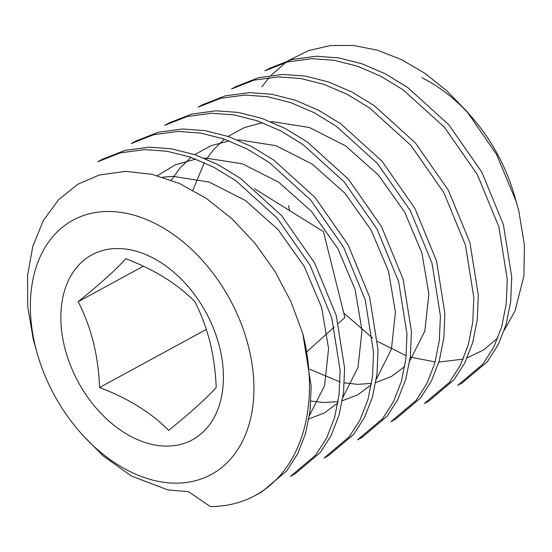 <?xml version="1.0" encoding="UTF-8"?>
<svg xmlns="http://www.w3.org/2000/svg" width="552" height="552" viewBox="0 0 552 552"><rect width="100%" height="100%" fill="white"/><g stroke="black" fill="none" stroke-linecap="round" stroke-linejoin="round"><path stroke-width="0.83" d="M125.794 258.729C154.657 269.769 177.654 284.066 194.808 301.627C201.19 314.095 206.255 327.584 210.001 342.102C213.493 356.523 215.563 371.641 216.205 387.463C206.303 398.516 190.433 412.827 168.601 430.394C151.579 412.917 128.575 398.613 99.588 387.497C98.946 371.675 96.876 356.551 93.385 342.13C89.638 327.619 84.573 314.129 78.191 301.661C99.933 284.17 115.803 269.859 125.794 258.729M338.348 323.362L344.869 317.483L323.465 231.647L254.458 188.743M307.153 351.493L334.195 327.108M206.344 329.427L99.588 387.497M143.341 266.223L78.191 301.661M64.653 347.332A105.266 72.719 61.5 0 1 117.507 248.531A105.266 72.719 61.5 0 1 219.62 347.291A105.266 72.719 61.5 0 1 166.766 446.099A105.266 72.719 61.5 0 1 64.653 347.332M309.976 369.336L340.053 381.929M344.372 382.874L357.627 384.351L371.558 383.398M375.774 382.536L391.396 376.505L404.775 366.514M409.729 361.098L424.847 331.069L428.869 294.106L421.949 253.044L404.595 211.982L378.355 175.025L345.614 145.894L309.43 127.519L273.178 121.785L271.073 121.868M262.559 122.696L244.412 127.553L228.066 136.447M224.443 139.173L213.679 149.564L206.462 159.176M204.309 162.633L192.917 190.198M310.942 401.056L324.197 402.539L338.128 401.58M342.343 400.717L357.965 394.687L371.344 384.696M376.298 379.279L391.416 349.25L395.439 312.294L388.518 271.225L371.165 230.163L344.924 193.207L312.184 164.075L276.007 145.7L239.754 139.973L237.643 140.049M229.128 140.877L210.981 145.735L194.635 154.629M191.013 157.361L180.249 167.746L171.299 180.111M308.913 418.906L324.535 412.868L337.914 402.877M342.875 397.461L357.993 367.432L362.008 330.475L355.088 289.407L337.734 248.345L311.494 211.395L278.76 182.257L242.576 163.882L206.324 158.155L204.219 158.231M195.698 159.066L175.37 164.827L157.458 175.646M309.444 415.642L324.562 385.613L328.578 348.657L321.657 307.588L304.304 266.526L278.063 229.577L245.329 200.445L209.146 182.063L172.893 176.336L162.764 177.171M290.662 476.231L315.751 455.041L326.653 437.984L334.54 417.691L339.066 394.873L340.115 370.406L331.759 317.89L310.134 265.381L277.187 218.109L235.98 180.78L213.617 167.132L190.385 157.141L167.125 151.255L144.7 149.599L120.343 152.869L97.821 161.715M324.093 458.05L349.181 436.853L360.083 419.796L367.97 399.51L372.496 376.692L373.545 352.224L365.189 299.708L343.565 247.199L310.617 199.921L269.41 162.592L247.048 148.95L223.815 138.959L200.555 133.066L178.13 131.417L153.773 134.688L131.252 143.534M357.523 439.861L382.612 418.671L393.514 401.614L401.401 381.328L405.927 358.51L406.976 334.043L398.62 281.527L376.995 229.018L344.048 181.739L302.841 144.41L280.478 130.762L257.246 120.778L233.986 114.885L211.561 113.236L187.204 116.506L164.682 125.345M390.954 421.68L416.042 400.49L426.944 383.433L434.831 363.147L439.351 340.322L440.406 315.854L432.05 263.345L410.426 210.836L377.478 163.558L336.272 126.229L313.909 112.58L290.676 102.596L267.416 96.703L244.991 95.054L220.634 98.325L198.113 107.164M424.384 403.498L449.466 382.308L460.375 365.251L468.262 344.959L472.781 322.14L473.837 297.673L465.481 245.157L443.856 192.648L410.909 145.376L369.702 108.047L347.339 94.399L324.107 84.408L300.847 78.522L278.422 76.866L254.065 80.144L231.543 88.982M457.815 385.317L482.897 364.12L493.805 347.063L501.692 326.777L506.212 303.959L507.267 279.491L498.911 226.975L477.287 174.466L444.332 127.188L403.132 89.859L380.77 76.217L357.537 66.226L334.277 60.334L311.852 58.684L287.495 61.955L264.974 70.801M504.431 329.91L514.954 311.169L523.931 275.931L524.4 245.136L518.873 211.23L516.265 201.708L496.669 154.65L467.04 111.635L446.699 90.687L424.833 73.292L401.47 59.588L377.299 50.17L353.383 45.45L330.455 45.533L308.596 50.542L288.717 60.416M285.812 62.404L271.149 75.293M269.21 77.439L261.889 86.795M288.53 205.537L289.586 210.588M343.744 312.998L372.648 338.128M377.616 341.46L406.224 355.75M410.274 357.123L435.176 361.926M438.902 362.084L463.231 359.117M467.185 357.882L483.704 349.844L497.952 337.796M462.293 382.881L487.375 361.684L498.283 344.627L506.17 324.341L510.69 301.523L511.745 277.056L503.389 224.54L481.765 172.031L448.817 124.752L407.611 87.423L385.248 73.782L362.015 63.79L338.755 57.898L316.33 56.249L291.973 59.519L269.452 68.365M428.863 401.062L453.951 379.873L464.853 362.816L472.74 342.523L477.259 319.705L478.315 295.237L469.959 242.721L448.334 190.212L415.387 142.94L374.18 105.611L351.817 91.963L328.585 81.972L305.325 76.086L282.9 74.43L258.543 77.701L236.021 86.547M395.432 419.244L420.521 398.054L431.422 380.997L439.309 360.711L443.836 337.886L444.884 313.419L436.528 260.91L414.904 208.401L381.956 161.122L340.75 123.793L318.387 110.145L295.154 100.153L271.894 94.268L249.469 92.619L225.112 95.889L202.591 104.728M362.002 437.425L387.09 416.236L397.992 399.179L405.879 378.893L410.405 356.074L411.454 331.607L403.098 279.091L381.473 226.582L348.526 179.303L307.319 141.974L284.956 128.326L261.724 118.342L238.464 112.449L216.039 110.8L191.682 114.071L169.16 122.91M328.571 455.614L353.659 434.417L364.561 417.36L372.448 397.074L376.975 374.256L378.023 349.789L369.667 297.273L348.043 244.764L315.095 197.485L273.889 160.156L251.526 146.515L228.293 136.523L205.033 130.631L182.608 128.982L158.251 132.252L135.737 141.091M295.141 473.795L320.229 452.606L331.131 435.549L339.018 415.256L343.544 392.437L344.593 367.97L336.237 315.454L314.612 262.945L281.665 215.666L240.458 178.344L218.102 164.696L194.863 154.705L171.603 148.819L149.178 147.163L124.821 150.434L102.306 159.28M261.71 491.977L286.798 470.787L297.7 453.73L305.587 433.444L310.114 410.619L311.162 386.152L302.813 333.643A184.216 127.264 61.5 0 1 255.231 495.503A184.216 127.264 61.5 0 1 210.312 506.55L188.563 491.708L167.739 489.872L131.41 476.024L103.141 455.897L82.02 434.458M37.798 355.44A144.741 99.988 -118.5 0 0 78.619 430.484A144.741 99.988 -118.5 0 0 208.649 475.831A144.741 99.988 -118.5 0 0 248.683 347.284A144.741 99.988 -118.5 0 0 108.268 211.485A144.741 99.988 -118.5 0 0 35.59 347.339A144.741 99.988 -118.5 0 0 37.798 355.44L33.292 339.473L27.738 306.739L27.6 275.241L32.851 246.192L43.311 220.634L58.45 199.817L77.811 184.258L99.215 175.032L125.69 171.382L151.959 174.301L179.717 183.581L206.6 198.617L231.93 218.758L255.01 243.308L274.944 271.356L290.987 301.737L302.813 333.643M422.025 77.777A144.741 99.988 61.5 0 1 470.076 115.244M467.054 111.628L473.092 118.673A144.741 99.988 61.5 0 1 513.912 193.724L516.272 201.701M515.113 197.961A144.741 99.988 61.5 0 1 516.12 201.818M78.619 430.484L82.407 434.907M457.774 385.337L462.259 382.902M424.35 403.519L428.828 401.083M390.919 421.7L395.398 419.265M357.489 439.882L361.967 437.446M324.058 458.063L328.537 455.628M290.628 476.252L295.106 473.816M255.231 495.503L261.676 491.998M265.022 70.773L269.5 68.338M231.592 88.955L236.07 86.519M198.161 107.136L202.639 104.701M164.731 125.325L169.209 122.889M131.3 143.506L135.778 141.07M97.87 161.688L102.348 159.252"/></g></svg>
